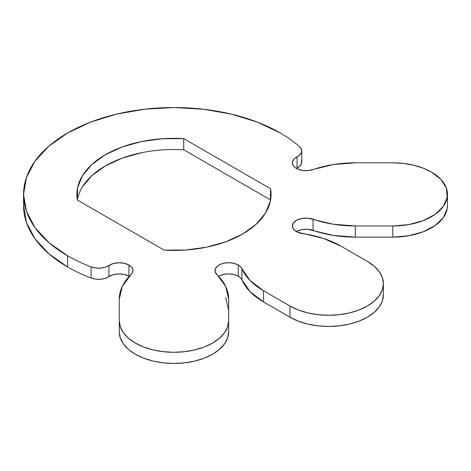 <?xml version="1.0" encoding="UTF-8"?>
<svg xmlns="http://www.w3.org/2000/svg" width="471" height="471" viewBox="0 0 471 471"><rect width="100%" height="100%" fill="white"/><g stroke="black" fill="none" stroke-linecap="round" stroke-linejoin="round"><path stroke-width="0.71" d="M292.344 162.937L292.344 162.813A13.677 7.895 180 0 0 299.285 169.684A13.677 7.895 180 0 0 313.062 169.578A82.042 47.371 180 0 1 355.317 162.813L392.755 162.813A54.695 31.581 180 0 1 431.43 172.062L423.141 168.135L413.685 165.215L403.423 163.419L392.755 162.813L355.317 162.813L333.391 164.538L308.334 170.59L303.289 170.549L298.62 169.454L294.952 167.452L292.791 164.821L292.432 161.918L293.916 159.133L300.109 154.647L301.628 151.962L301.411 149.142L299.491 146.546A150.414 86.841 0 0 0 280.327 132.987L257.531 122.183L231.526 114.159L203.313 109.219L173.964 107.547L144.621 109.219L116.402 114.159L90.397 122.183L67.606 132.987L48.902 146.145L35.001 161.159L26.441 177.449L23.55 194.393A150.414 86.841 180 0 1 116.402 114.159A150.414 86.841 180 0 1 280.327 132.987A150.414 86.841 180 0 1 299.491 146.546A13.677 7.895 180 0 1 301.752 150.891A13.677 7.895 180 0 1 297.048 156.855L297.048 168.017L300.109 165.816L301.628 163.131L301.411 160.305M129.284 276.418A13.677 7.895 0 0 0 128.936 276.212L128.936 265.049A13.677 7.895 180 0 1 132.946 270.631A13.677 7.895 180 0 1 130.991 274.693L122.254 286.433L119.269 299.097L119.269 320.704L120.323 326.868L123.431 332.791L128.489 338.249L135.289 343.035L143.578 346.962L153.034 349.882L163.296 351.678L173.964 352.284L184.638 351.678L194.9 349.882L204.355 346.962L212.645 343.035L219.445 338.249L224.502 332.791L227.611 326.868L228.665 320.704L228.665 299.097L225.68 286.433L215.206 272.032L215.218 269.188L216.972 266.533L220.245 264.408L224.608 263.089L229.495 262.747L234.281 263.43L238.332 265.049A13.677 7.895 180 0 1 241.929 268.717L241.929 279.886A13.677 7.895 0 0 0 238.332 276.212L238.332 265.049L240.563 266.745L250.13 280.586L263.524 290.754L289.995 306.038L298.284 309.965L307.74 312.885L318.002 314.681L328.67 315.287L339.344 314.681L349.606 312.885L359.061 309.965L367.351 306.038L374.151 301.252L379.208 295.794L382.317 289.871L383.37 283.713L382.317 277.549L379.208 271.626L374.151 266.168L367.351 261.381L340.88 246.097L323.265 238.367L297.478 232.138L293.804 229.524L292.35 226.263L293.38 222.948L296.712 220.187L301.734 218.473L307.534 218.126L333.391 224.249L355.317 225.968L392.755 225.968L408.634 224.608L423.141 220.646L435.033 214.423L443.288 206.475L447.185 197.484L446.396 188.229L440.991 179.504L431.43 172.062A54.695 31.581 180 0 1 447.45 194.393A54.695 31.581 180 0 1 392.755 225.968L392.755 237.137L408.634 235.777L423.141 231.814L435.033 225.591L443.288 217.643L447.185 208.653L447.45 205.238M128.936 276.212L128.936 265.049A13.677 7.895 180 0 0 108.948 265.45L108.948 276.618A13.677 7.895 0 0 1 91.091 278.025L91.091 266.863L95.589 267.97L100.476 268.093L105.127 267.216L108.948 265.45A13.677 7.895 180 0 1 91.091 266.863A150.414 86.841 0 0 1 67.606 255.8A150.414 86.841 180 0 1 23.55 194.393L26.441 211.332L35.001 227.623L48.902 242.636L67.606 255.8L67.606 266.963L48.902 253.804L35.001 238.791L26.441 222.5L23.55 205.556A150.414 86.841 0 0 0 67.606 266.963A150.414 86.841 0 0 0 91.091 278.025L91.091 266.863A150.414 86.841 180 0 1 67.606 255.8L67.606 266.963A150.414 86.841 0 0 0 91.091 278.025L95.589 279.138L100.476 279.262L105.127 278.385L113.381 274.67L118.792 273.904L124.279 274.452L128.936 276.212A13.677 7.895 0 0 0 108.948 276.618L108.948 265.45L113.381 263.507L118.792 262.741L124.279 263.283L128.936 265.049L131.562 267.169L132.84 269.665L132.645 272.273L130.991 274.693A82.042 47.371 180 0 0 119.269 299.097L119.269 331.872L120.323 338.031L123.431 343.954L128.489 349.417L135.289 354.204L143.578 358.131L153.034 361.045L163.296 362.847L173.964 363.453L184.638 362.847L194.9 361.045L204.355 358.131L212.645 354.204L219.445 349.417L224.502 343.954L227.611 338.031L228.665 331.872L228.665 320.71L228.665 331.872A54.695 31.581 0 0 1 173.964 363.453A54.695 31.581 0 0 1 119.269 331.872L119.269 320.704A54.695 31.581 180 0 0 173.964 352.284A54.695 31.581 180 0 0 228.665 320.704L228.665 299.097A82.042 47.371 180 0 0 216.943 274.693A13.677 7.895 180 0 1 214.988 270.631A13.677 7.895 180 0 1 223.431 263.336A13.677 7.895 180 0 1 238.332 265.049L238.332 276.212L240.563 277.908L250.13 291.749L263.524 301.923L289.995 317.207L298.284 321.134L307.74 324.048L318.002 325.85L328.67 326.456L339.344 325.85L349.606 324.048L359.061 321.134L367.351 317.207L374.151 312.42L379.208 306.962L382.317 301.034L383.37 294.875A54.695 31.581 0 0 1 349.606 324.048A54.695 31.581 0 0 1 289.995 317.207L263.524 301.923L263.524 290.754A82.042 47.371 180 0 1 241.929 268.717L241.929 279.886A82.042 47.371 0 0 0 263.524 301.923L263.524 290.754L289.995 306.038L289.995 317.207L289.995 306.038A54.695 31.581 180 0 0 349.606 312.885A54.695 31.581 180 0 0 383.37 283.713L383.37 294.875M164.202 250.16L77.374 200.028L77.585 187.641L82.513 175.577L91.91 164.432L105.316 154.759L122.077 147.017L141.377 141.588L162.271 138.745L183.731 138.621L270.56 188.753L270.348 201.146L265.42 213.204L256.024 224.349L242.618 234.028L225.856 241.764L206.557 247.193L185.662 250.036L164.202 250.16L77.374 200.028A97.085 56.055 180 0 1 76.879 194.393A97.085 56.055 180 0 1 183.731 138.621L183.731 149.79L270.56 199.916L270.56 188.753A97.085 56.055 180 0 1 271.055 194.393A97.085 56.055 180 0 1 164.202 250.16M228.665 310.259L225.68 297.601M220.245 275.576L224.608 274.257L229.495 273.916L234.281 274.599L238.332 276.212A13.677 7.895 0 0 0 218.65 276.418M296.712 231.349L301.734 229.636L307.534 229.289L333.391 235.412L355.317 237.137L392.755 237.137L355.317 237.137L355.317 225.968A82.042 47.371 180 0 1 313.062 219.203L313.062 230.366A13.677 7.895 0 0 0 296.347 231.555M270.572 199.975A97.085 56.055 0 0 0 270.56 199.916L270.56 188.753L183.731 138.621L183.731 149.79A97.085 56.055 0 0 0 77.362 199.975L77.585 198.803M82.513 186.74L91.91 175.601L105.316 165.922L122.077 158.179L141.377 152.757M292.344 226.021L292.344 225.968A13.677 7.895 180 0 0 302.706 233.628A82.042 47.371 180 0 1 340.88 246.097L367.351 261.381A54.695 31.581 180 0 1 383.37 283.713M292.344 225.968A13.677 7.895 180 0 1 299.285 219.097A13.677 7.895 180 0 1 313.062 219.203L313.062 230.366A82.042 47.371 0 0 0 355.317 237.137L355.317 225.968L392.755 225.968L392.755 237.137A54.695 31.581 0 0 0 447.45 205.556L447.45 194.393M292.344 162.813A13.677 7.895 180 0 1 297.048 156.855L297.048 168.017A13.677 7.895 0 0 0 296.347 168.394M297.048 168.017A13.677 7.895 0 0 0 301.752 162.059L301.752 150.891M183.731 149.79L270.56 199.916M23.55 205.556L23.55 194.393M76.879 194.729L76.879 194.393"/></g></svg>
